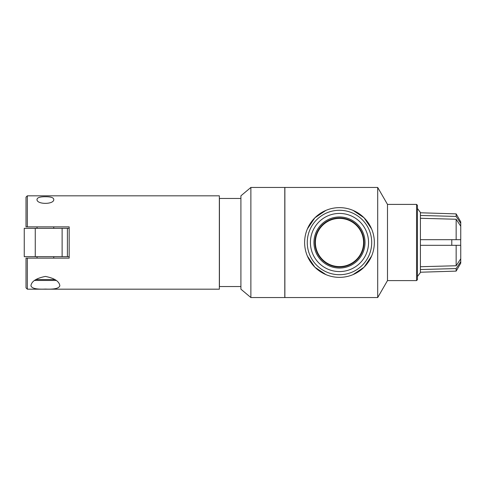 <?xml version="1.0" encoding="UTF-8"?>
<svg xmlns="http://www.w3.org/2000/svg" width="485" height="485" viewBox="0 0 485 485"><rect width="100%" height="100%" fill="white"/><g stroke="black" fill="none" stroke-linecap="round" stroke-linejoin="round"><path stroke-width="0.73" d="M69.173 228.32L24.25 228.32L24.25 256.68L62.122 256.68L62.122 228.32M62.122 256.68L67.409 256.68L67.409 228.32M67.409 256.68L69.173 256.68M451.784 239.681L451.784 245.319M460.695 239.681L460.695 245.319M37.024 258.135L37.024 256.68M37.024 228.32L37.024 226.865M34.556 280.463L56.224 280.463M55.047 279.584L35.732 279.584M45.39 289.072C36.454 289.496 31.64 288.387 30.943 285.732C31.537 281.3 36.351 278.202 45.39 276.432C54.429 278.202 59.243 281.3 59.837 285.732C59.14 288.387 54.32 289.496 45.39 289.072M45.39 196.74C50.579 196.692 53.368 197.534 53.756 199.268C54.641 204.718 36.133 204.718 37.024 199.268C37.412 197.534 40.2 196.692 45.39 196.74M420.41 269.539L420.41 266.72L456.155 265.75L460.75 258.808L460.75 261.627L456.155 268.569L420.41 269.539L420.41 272.224L456.155 271.115L456.155 268.569M420.41 215.461L456.155 216.431L460.75 223.373L460.75 221.845L456.155 213.885L420.41 212.776L420.41 239.681L460.75 239.681L460.75 226.192L456.155 219.25L420.41 218.28M460.75 223.373L460.75 226.192M460.75 261.627L460.75 263.155L456.155 271.115M456.155 219.25L456.155 239.681M460.75 258.808L460.75 245.319L420.41 245.319M456.155 213.885L456.155 216.431M240.912 195.819L240.912 198.462L219.432 198.462L219.432 286.538L240.912 286.538L240.912 289.181M240.906 198.462L240.906 286.538M250.878 242.5L250.878 297.547L284.792 297.547L284.792 187.452L250.878 187.452L250.878 242.5M310.418 242.5A29.064 29.064 0 0 1 354.02 217.328A29.064 29.064 0 0 1 354.02 267.671A29.064 29.064 0 0 1 310.418 242.5M313.947 242.5A25.541 25.541 0 0 0 339.488 268.041A25.541 25.541 0 0 0 365.029 242.5A25.541 25.541 0 0 0 339.488 216.959A25.541 25.541 0 0 0 313.947 242.5M315.395 242.5A24.092 24.092 0 0 1 339.488 218.408A24.092 24.092 0 0 1 363.574 242.5A24.092 24.092 0 0 1 339.488 266.592A24.092 24.092 0 0 1 315.395 242.5M314.959 242.5A24.529 24.529 0 0 0 351.752 263.743A24.529 24.529 0 0 0 351.752 221.257A24.529 24.529 0 0 0 314.959 242.5M304.622 242.5A34.865 34.865 0 0 0 356.918 272.691A34.865 34.865 0 0 0 356.918 212.309A34.865 34.865 0 0 0 304.622 242.5M325.956 274.631L314.874 267.193L307.357 256.031M353.013 210.369L364.102 217.807L371.619 228.968M371.619 256.031L364.102 267.193L353.013 274.631M307.357 228.968L314.874 217.807L325.956 210.369M307.266 242.5A32.222 32.222 0 0 0 355.596 270.406A32.222 32.222 0 0 0 355.596 214.594A32.222 32.222 0 0 0 307.266 242.5M69.173 226.865L69.173 258.135L27.336 258.135L27.336 289.181L219.347 289.181L219.347 195.819L27.336 195.819L27.336 226.865L69.173 226.865M53.756 256.68L53.756 258.135L69.173 258.135M26.014 258.135L27.336 258.135L26.014 258.135L26.014 287.86L27.336 289.181M27.336 195.819L26.014 197.14L26.014 226.865L27.336 226.865L26.014 226.865M456.155 245.319L456.155 265.75M284.877 242.5L284.877 297.547L377.7 297.547L377.7 187.452L284.877 187.452L284.877 242.5M377.7 187.452L387.491 204.403L387.491 280.597L377.7 297.547M387.491 204.403L416.554 204.403L416.554 280.597L387.491 280.597M416.554 204.403L417.439 205.288L417.439 279.712L416.554 280.597M35.259 256.68L35.259 228.32M53.756 228.32L53.756 226.865M240.906 289.181L250.878 297.547M240.906 195.819L250.878 187.452M417.439 276.505L420.41 272.54L420.41 212.46L417.439 208.495"/></g></svg>
